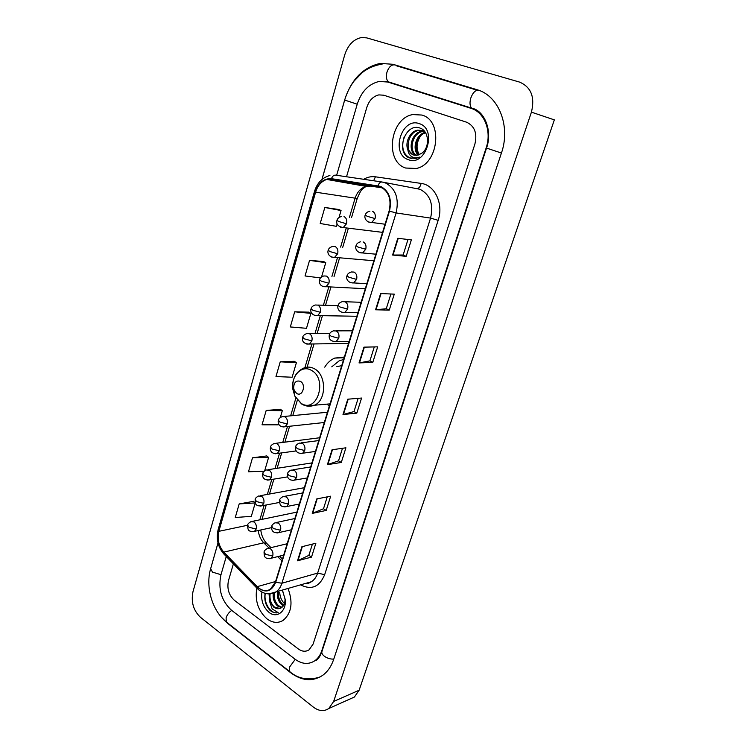 <?xml version="1.0" encoding="UTF-8"?>
<svg xmlns="http://www.w3.org/2000/svg" width="748" height="748" viewBox="0 0 748 748"><rect width="100%" height="100%" fill="white"/><g stroke="black" fill="none" stroke-linecap="round" stroke-linejoin="round"><path stroke-width="1.12" d="M344.379 357.011L334.73 358.086C330.663 359.835 327.334 362.864 324.744 367.156M327.203 404.107L329.251 406.388M421.928 115.052L412.793 114.575C389.989 118.165 384.388 161.521 405.65 168.029L416.346 168.478C438.637 164.121 443.349 120.624 421.928 115.052L412.793 114.575C389.989 118.165 384.388 161.521 405.65 168.029L416.346 168.478C438.637 164.121 443.349 120.624 421.928 115.052M256.826 588.078C254.75 600.653 258.172 610.938 267.092 618.951C272.618 622.925 277.938 623.421 283.043 620.447C291.57 613.238 293.244 602.598 288.055 588.545C293.244 602.598 291.57 613.238 283.043 620.447C277.938 623.421 272.618 622.925 267.092 618.951C258.172 610.938 254.75 600.653 256.826 588.078M380.48 186.841C388.782 191.348 391.662 199.398 389.119 210.973L275.423 582.075L270.318 589.293C265.933 591.705 261.576 590.827 257.237 586.647L223.792 552.136C218.734 546.19 217.098 539.252 218.865 531.323L315.6 192.18C317.704 185.476 321.425 181.231 326.764 179.436L331.383 179.127L380.48 186.841M380.61 186.374L331.458 178.66C323.865 178.295 318.48 182.755 315.282 192.049L218.584 531.127C216.78 539.252 218.463 546.367 223.643 552.463L257.078 586.965C265.166 593.557 271.384 591.995 275.722 582.29L389.474 211.123C392.083 199.249 389.128 191.002 380.61 186.374M312.402 544.105L308.868 555.371L297.508 560.794L311.505 557.11L315.871 543.244L301.883 546.723L297.508 560.794M308.887 555.315L311.505 557.11M327.231 496.868L323.491 508.762L312.243 513.409L326.193 510.435L330.681 496.186L316.75 498.935L312.243 513.409M323.51 508.705L326.193 510.435M342.472 448.295L338.535 460.843L327.4 464.667L341.294 462.46L345.913 447.8L332.037 449.782L327.4 464.667M338.545 460.796L341.294 462.46M406.183 256.33L403.125 255.012L392.588 255.04L406.183 256.33L411.353 239.884L397.796 238.294L392.588 255.04M390.895 293.992L386.267 308.737L375.571 309.784L389.25 310.121L394.28 294.151L380.62 293.534L375.571 309.784M386.277 308.709L389.25 310.121M374.281 346.922L369.895 360.891L359.04 362.92L372.803 362.359L377.693 346.848L363.949 347.147L359.04 362.92M369.914 360.863L372.803 362.359M358.152 398.329L353.991 411.578L342.995 414.532L356.824 413.12L361.574 398.039L347.764 399.208L342.995 414.532M354.01 411.54L356.824 413.12M298.256 648.909C302.052 651.639 305.651 651.947 309.064 649.844L313.122 644.065L474.896 144.084C477.42 133.294 474.634 126.001 466.546 122.195L383.78 95.211L378.825 94.893C373.102 96.305 369.091 100.494 366.791 107.46L346.53 176.762L366.791 107.46C369.091 100.494 373.102 96.305 378.825 94.893L383.78 95.211L466.546 122.195C474.634 126.001 477.42 133.294 474.896 144.084L313.122 644.065L309.064 649.844C305.651 651.947 302.052 651.639 298.256 648.909L234.386 600.307L298.256 648.909M233.385 563.861L228.477 580.663C226.84 588.601 228.813 595.156 234.386 600.307C228.813 595.156 226.84 588.601 228.477 580.663L233.385 563.861M266.756 455.943L252.506 457.813L248.476 471.773L264.156 471.203M253.45 501.375L239.192 503.918L235.265 517.513L251.309 516.344L255.246 502.927L253.348 501.282M308.859 312.159L294.693 311.804L290.308 326.951L306.493 328.307L310.869 313.365L308.737 312.084M323.669 261.557L309.55 260.369L305.044 275.956L320.518 277.929M338.909 209.524L324.828 207.467L320.2 223.493L336.413 226.326L337.114 223.942M280.416 409.296L266.185 410.465L262.043 424.808L278.163 424.836L278.518 423.62M280.238 361.817L275.984 376.553L292.131 377.226L296.395 362.687L294.329 361.303L280.238 361.817L296.395 362.687M403.125 255.031L407.997 239.491M294.693 311.804L310.869 313.365M321.565 276.928L325.754 262.67L323.547 261.491M309.55 260.369L325.754 262.67M339.012 217.49L341.051 210.534L338.779 209.468M324.828 207.467L341.051 210.534M280.313 417.515L282.314 410.68L280.304 409.212M266.185 410.465L282.314 410.68M264.68 470.763L268.597 457.411L266.643 455.85M252.506 457.813L268.597 457.411M239.192 503.918L255.246 502.927M226.261 556.493L220.903 574.997C217.986 589.172 221.511 600.915 231.459 610.2L294.983 659.147C301.893 664.177 308.457 664.748 314.674 660.858C317.937 658.558 320.322 655.136 321.846 650.601L486.153 147.898C491.941 131.246 484.508 112.153 470.978 108.329L387.679 82.018L379.171 81.457C368.689 83.944 361.368 91.527 357.217 104.224L336.637 175.294M313.309 707.066C318.863 711.217 324.043 711.685 328.849 708.468L333.636 701.474L531.426 112.144C535.082 97.081 531.117 87.049 519.505 82.074L366.754 37.886L361.677 37.503C353.617 39.12 347.96 44.945 344.697 54.969L192.956 591.79C190.918 602.018 193.414 610.508 200.427 617.268L313.309 707.066M350.129 698.95L354.384 697.043L359.134 690.217L554.343 119.876L531.426 112.144M221.324 617.119L227.579 623.308L290.645 672.704C301.799 680.97 312.43 681.886 322.538 675.444C327.559 671.816 331.261 666.487 333.655 659.446L501.422 153.069C510.884 126.281 498.71 95.482 476.934 89.685L392.924 64.281L380.218 63.412C363.145 67.255 351.289 79.438 344.66 99.97L321.911 179.511M217.986 542.926L210.983 567.526M400.105 66.712L396.954 65.955M315.516 660.531L316.133 660.437M419.273 154.686C415.935 148.702 416.393 142.419 420.647 135.846M418.235 155.042C411.737 149.497 415.991 134.107 425.294 132.368M418.824 154.855C413.064 149.179 416.963 135.089 425.584 132.826M415.963 155.369C407.342 151.545 410.942 132.798 421.657 131.246L423.751 131.068M416.514 155.35C408.38 150.993 412.26 133.022 422.667 131.508L424.219 131.339M407.875 149.806L413.139 154.892L417.973 155.107L421.769 153.247C430.053 147.721 429.146 131.087 420.357 128.198C405.351 121.905 395.355 152.078 409.053 157.856L416.15 158.426L419.376 157.108C416.514 158.277 413.887 158.062 411.494 156.482C409.474 155.06 408.268 152.835 407.875 149.806C404.696 142.831 409.801 131.368 417.608 130.18L422.368 130.479L424.883 131.779M414.336 155.219L413.709 155.023C404.322 152.209 407.351 132.078 418.628 130.442L422.293 130.451M419.282 123.644C401.526 116.866 390.334 154.088 408.23 159.623C425.818 167.187 437.814 128.974 419.282 123.644M411.297 158.576C403.331 155.21 400.937 148.011 404.116 136.968M296.75 393.485C302.622 397.207 306.446 384.407 300.35 381.33C296.049 380.162 293.814 382.452 293.646 388.212L294.385 390.802L296.75 393.485M343.584 359.582L339.349 360.704L331.747 366.847M341.724 365.679L336.806 366.623M284.24 603.327C281.51 600.579 280.004 596.998 279.733 592.575M283.399 605.796L281.725 604.711C278.284 601.42 276.872 597.063 277.489 591.631M283.801 605.123L282.772 604.393C279.331 601.102 277.919 596.745 278.536 591.322M281.538 607.675L277.527 606.011C274.198 602.841 272.768 598.606 273.216 593.323M282.043 607.311L278.583 605.684C275.227 602.477 273.796 598.213 274.292 592.884M265.119 593.36C264.072 600.064 265.699 605.73 269.991 610.34L270.552 610.789C273.067 612.631 275.61 613.238 278.163 612.612L272.188 608.947L269.551 601.299L273.759 607.17C276.087 608.825 278.359 609.162 280.594 608.171C283.614 606.712 285.1 603.617 285.044 598.886L282.566 590.845M269.551 601.299L269.084 593.893L311.364 581.748C314.263 579.906 316.357 577.017 317.648 573.09L430.568 218.098C433.709 204.298 430.194 194.695 420.021 189.291L383.191 182.213M279.846 608.461L274.348 606.983C270.926 603.692 269.514 599.335 270.093 593.903M261.94 592.089C260.818 600.476 263.203 607.264 269.093 612.444C276.695 618.624 286.185 611.64 285.334 600.167L282.482 590.172M278.163 612.612C271.206 614.828 263.408 603.262 265.278 593.407M363.65 179.286C367.455 177.089 371.382 176.266 375.431 176.809L421.077 183.41C434.822 184.85 443.826 203.998 438.169 220.333L324.66 574.688L317.648 573.09L281.903 583.234C280.603 587.311 278.49 590.303 275.563 592.192C268.971 595.277 262.819 594.005 257.125 588.377L257.611 588.872M324.66 574.688C319.508 586.918 311.495 590.322 300.631 584.88M305.558 583.44L311.364 581.748C309.214 583.206 307.25 583.777 305.455 583.477M378.011 185.682C379.012 183.082 380.386 181.867 382.116 182.007L385.295 182.849C395.692 188.459 399.292 198.482 396.103 212.946L389.474 211.123M329.915 175.518C322.369 177.482 317.227 182.783 314.497 191.413L315.282 192.049M218.584 531.127L218.136 529.668L314.487 191.451M223.643 552.463L224.241 554.408M381.957 181.988L335.59 175.144C333.823 174.985 332.439 176.163 331.458 178.66M257.078 586.965L257.125 588.377L223.746 553.894C217.911 547.003 216.032 538.962 218.098 529.78M275.722 582.29L281.903 583.234L396.103 212.946L430.568 218.098L438.169 220.333M360.704 184.345L359.517 185.233M375.431 176.809L373.626 180.754M421.077 183.41C420.348 186.72 419.002 188.412 417.029 188.496M218.865 531.323L247.588 525.264M258.266 530.547C258.836 535.512 260.669 539.598 263.754 542.796L269.093 548.097M223.792 552.136L263.754 542.796L267.083 543.768L270.982 547.639M257.237 586.647L275.601 581.505M277.686 556.634L281.921 560.85M377.936 186.159L378.572 186.271M331.383 179.127L370.55 186.102L366.015 186.383C360.77 188.057 357.105 192.096 355.019 198.482L349.447 217.303M382.63 187.935L370.737 186.13M315.6 192.18L357.217 198.482L351.541 217.584M346.24 228.112L340.621 247.092M337.47 257.733L331.934 276.414M328.83 286.886L323.398 305.231M320.303 315.665L315.011 333.533M311.907 344.024L304.913 367.633M295.89 398.095L290.626 415.841M287.466 426.538L282.753 442.433M279.556 453.213L274.993 468.622M271.767 479.505L267.354 494.409M264.1 505.405L259.827 519.823M343.435 414.448L348.185 399.17M359.479 362.874L364.379 347.137M376.001 309.766L381.05 293.553M393.018 255.059L398.216 238.341M327.848 464.564L332.467 449.716M312.692 513.268L317.18 498.841M297.956 560.635L302.323 546.61M394.897 64.945C391.55 64.403 388.913 66.787 386.987 72.088C385.893 76.408 386.323 79.653 388.296 81.822L391.213 82.748M478.795 90.321C475.597 89.853 472.942 92.415 470.819 97.997C469.538 102.541 469.791 105.907 471.577 108.114L474.26 109.002M333.776 659.091C330.457 659.25 327.334 658.315 324.408 656.277C322.295 654.612 321.472 653.023 321.939 651.517C320.583 655.444 318.826 658.296 316.666 660.091M290.383 672.106L289.504 671.424L289.457 667.216L295.236 659.343M227.27 622.691L226.335 621.962L226.092 617.811C227.14 614.697 229.019 612.229 231.73 610.415M218.005 542.992L210.646 568.704L212.46 572.117L220.987 574.716M382.2 64.076C374.439 65.357 367.82 68.18 362.341 72.528L354.141 80.99C349.868 86.675 346.717 93.032 344.669 100.054L357.226 104.206M501.431 153.05L486.537 148.085L321.939 651.517M359.134 690.217L333.636 701.474M479.272 90.489L476.934 89.685M301.266 403.443C317.348 413.822 328.091 378.591 311.168 370.232C301.743 364.575 290.841 376.02 292.814 389.072L294.815 396.113L301.266 403.443M305.923 405.818L314.422 405.229C326.754 400.274 326.586 374.505 314.151 368.624C310.663 366.801 307.194 366.623 303.735 368.081C295.741 371.831 292.103 378.825 292.814 389.072L293.646 388.212M368.418 221.997L371.653 222.446L375.057 218.584C375.814 215.087 374.944 212.638 372.448 211.226M375.057 218.584L367.221 216.303L365.23 215.069C365.791 213.077 367.361 211.759 369.942 211.132M359.433 252.618L362.565 252.946L365.753 249.243C366.511 245.802 365.65 243.352 363.182 241.903M365.753 249.243L357.974 247.027L356.039 245.671C356.516 243.811 358.021 242.52 360.555 241.8M356.609 279.406C357.348 276.012 356.506 273.572 354.075 272.076L351.336 271.973C348.849 272.768 347.399 274.039 346.997 275.778L348.886 277.246L356.609 279.406L353.617 282.95C347.717 283.155 345.828 278.434 346.979 275.834M350.597 282.735L366.838 283.698M347.614 309.083C348.334 305.736 347.502 303.295 345.109 301.762L342.275 301.65C339.882 302.473 338.489 303.725 338.105 305.399L339.938 306.979L347.614 309.083L344.8 312.468C338.788 312.729 337.002 308.195 338.087 305.455M341.911 312.365L357.937 312.739M338.76 338.274C339.47 334.973 338.648 332.542 336.291 330.971L333.374 330.859C330.999 331.757 329.662 332.982 329.354 334.543L331.13 336.226L338.76 338.274L336.114 341.527C330.756 341.556 328.494 339.246 329.335 334.608M333.356 341.509L349.176 341.34M304.726 450.52C305.39 447.398 304.614 444.985 302.379 443.284L299.209 443.106C297.003 444.219 295.834 445.387 295.703 446.593L297.293 448.678L304.726 450.52L302.631 453.26C295.002 454.158 295.142 447.921 295.675 446.687M300.462 453.512L315.441 451.446M296.545 477.495C297.199 474.419 296.432 472.016 294.226 470.277L291.019 470.081C288.859 471.231 287.718 472.381 287.615 473.531L289.158 475.7L296.545 477.495L294.572 480.123C287.036 481.17 287.026 474.961 287.578 473.624M292.533 480.422L307.325 477.944M288.485 504.059C289.139 501.02 288.373 498.626 286.204 496.859L282.959 496.635C280.837 497.822 279.733 498.953 279.649 500.057L281.154 502.31L288.485 504.059L286.624 506.583C280.622 507.284 279.668 505.227 279.612 500.15M284.726 506.91L299.331 504.049M280.556 530.22C281.192 527.228 280.444 524.834 278.303 523.039L275.021 522.796C272.945 524.011 271.87 525.133 271.805 526.171L273.263 528.518L280.556 530.22L278.789 532.641C270.944 533.745 271.365 527.677 271.767 526.283M277.022 532.997L291.449 529.771M272.74 555.988C273.375 553.034 272.627 550.64 270.514 548.817L267.214 548.546C265.166 549.799 264.119 550.921 264.072 551.902L265.493 554.324L272.74 555.988L271.075 558.307C264.914 559.018 264.222 557.325 264.044 552.015M269.43 558.691L283.679 555.119M340.284 227.168L343.248 227.551L346.53 223.774C347.259 220.351 346.418 217.948 344.015 216.565M346.53 223.774L338.825 221.548L336.974 220.342C337.479 218.397 339.031 217.107 341.63 216.453M337.657 253.759C338.367 250.384 337.544 247.99 335.179 246.56L332.682 246.447C330.12 247.177 328.624 248.448 328.204 250.271L329.999 251.59L337.657 253.759L334.571 257.377C328.671 257.349 327.166 252.721 328.194 250.309M331.701 257.106L373.869 260.753M328.924 283.258C329.625 279.939 328.811 277.536 326.474 276.077L323.884 275.956C321.406 276.713 319.976 277.976 319.574 279.715L321.322 281.145L328.924 283.258L326.016 286.736C320.294 287.054 318.863 282.94 319.555 279.771M323.258 286.559L365.305 288.709M320.331 312.29C321.023 309.018 320.219 306.624 317.919 305.119L315.235 304.997C312.786 305.839 311.402 307.073 311.075 308.7L312.776 310.233L320.331 312.29L317.591 315.628C311.682 315.815 310.009 311.29 311.056 308.765M314.945 315.544L356.861 316.264M311.869 340.873C312.552 337.638 311.757 335.254 309.485 333.711L306.727 333.58C304.305 334.506 302.968 335.721 302.706 337.236L304.361 338.863L311.869 340.873L309.289 344.071C303.903 343.762 301.706 341.509 302.688 337.301M306.774 344.061L348.54 343.407M287.269 423.966C287.924 420.872 287.157 418.497 284.979 416.86L282.033 416.673C279.752 417.739 278.536 418.917 278.387 420.198L279.911 422.115L287.269 423.966L285.1 426.79C277.676 427.473 277.882 421.47 278.359 420.292M282.968 426.977L324.305 422.508M279.322 450.82C279.967 447.762 279.21 445.397 277.059 443.732L274.067 443.527C271.795 444.677 270.617 445.845 270.533 447.014L272.01 449.015L279.322 450.82L277.274 453.531C269.785 454.288 270.065 448.426 270.505 447.108M275.264 453.765L296.227 450.913M271.496 477.271C272.122 474.251 271.384 471.894 269.261 470.193L266.223 469.968C263.997 471.156 262.857 472.306 262.791 473.428L264.222 475.513L271.496 477.271L269.551 479.87C261.931 480.684 262.352 474.728 262.754 473.521M267.672 480.141L287.671 476.869M263.782 503.32C264.409 500.347 263.67 497.99 261.576 496.261L258.509 496.018C256.321 497.233 255.208 498.374 255.161 499.44L256.564 501.609L263.782 503.32L261.95 505.816C255.881 506.387 255.246 504.376 255.133 499.542M260.182 506.125L279.462 502.441M256.19 528.986C256.798 526.04 256.078 523.694 254.011 521.936L250.907 521.674C248.757 522.927 247.672 524.058 247.644 525.068L249.009 527.312L256.19 528.986L254.451 531.379C248.261 531.94 247.784 530.089 247.616 525.171M252.796 531.706L271.561 527.639M344.145 357.759L334.73 358.086M361.321 184.457L360.246 185.354M326.764 179.436L366.015 186.383C362.154 189.73 362.032 187.309 357.217 198.482M348.344 228.364L342.724 247.298M339.573 257.91L334.038 276.554M330.943 286.998L325.511 305.287M322.416 315.703L317.124 333.524M314.02 343.986L307.138 367.165M297.349 400.171L292.758 415.626M289.588 426.304L284.876 442.161M281.687 452.923L277.125 468.285M273.899 479.15L269.486 494.026M266.232 504.994L261.959 519.374M260.762 530.005C261.426 535.222 263.268 539.542 266.279 542.955M279.565 556.157L282.482 559.046M319.91 677.071C308.111 680.689 297.975 678.81 289.504 671.424L226.335 621.962C212.348 610.966 205.251 587.077 210.599 568.882M385.65 81.504L388.296 81.822L471.577 108.114C484.218 110.33 492.829 130.507 486.537 148.085M396.169 65.712L477.187 90.237M321.967 179.464L344.669 100.073M354.384 697.043L328.849 708.468M422.667 131.508L421.657 131.246M418.628 130.442L417.608 130.18M330.027 403.864L314.422 405.229C309.971 406.865 305.689 406.445 301.584 403.976L294.815 396.113L294.385 390.802M385.061 224.232L371.653 222.446C366.043 222.642 363.967 217.444 365.22 215.106M375.879 254.198L362.565 252.946C356.815 253.161 354.823 248.168 356.029 245.718M361.144 302.286L345.071 301.743M352.401 330.831L336.02 330.85M318.779 440.572L301.276 442.835M310.691 466.958L292.945 469.772M302.734 492.941L284.745 496.298M294.89 518.532L276.695 522.431M287.167 543.74L268.766 548.172M382.565 232.366L343.248 227.551C338.077 226.597 335.983 224.204 336.965 220.38M338.031 305.642L317.797 305.072M329.821 333.468L309.158 333.561M327.4 412.251L284.072 416.477M319.499 437.786L275.975 443.284M311.729 462.947L268.018 469.697M304.062 487.752L260.182 495.709M296.517 512.202L252.469 521.347M285.044 598.886L285.334 600.167"/></g></svg>
